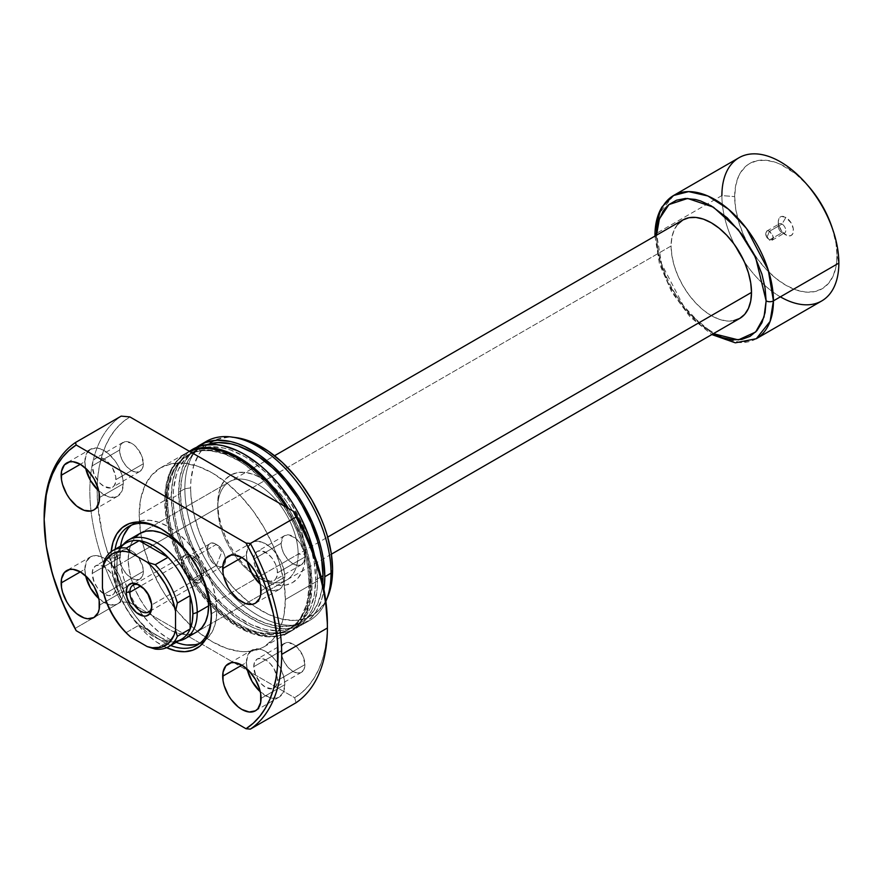 <?xml version="1.0" encoding="UTF-8"?>
<svg xmlns="http://www.w3.org/2000/svg" width="883" height="883" viewBox="0 0 883 883"><rect width="100%" height="100%" fill="white"/><g stroke="black" fill="none" stroke-linecap="round" stroke-linejoin="round"><path stroke-width="0.66" stroke-dasharray="4.42 3.31" d="M782.018 232.704L782.018 232.704A5.298 3.057 60 0 1 778.276 226.225A5.298 3.057 60 0 1 782.018 224.061L785.859 217.406A10.728 6.192 -120 0 0 778.276 221.788A10.728 6.192 -120 0 0 785.859 234.922L782.018 232.704L769.413 239.988A5.298 3.057 60 0 1 765.947 235.319A5.298 3.057 60 0 1 766.764 231.07A5.298 3.057 60 0 1 769.413 231.335L782.018 224.061A5.298 3.057 -120 0 0 779.369 223.796A5.298 3.057 -120 0 0 778.563 228.046A5.298 3.057 -120 0 0 782.018 232.704A5.298 3.057 -120 0 0 784.667 232.969A5.298 3.057 -120 0 0 785.484 228.73A5.298 3.057 -120 0 0 782.018 224.061L769.413 231.335C764.579 231.434 764.579 234.315 769.413 239.988L767.161 236.964L769.413 231.335L767.161 236.964L769.413 239.988C774.248 239.889 774.248 237.008 769.413 231.335A5.298 3.057 60 0 1 772.868 236.004A5.298 3.057 60 0 1 772.062 240.253A5.298 3.057 60 0 1 769.413 239.988L782.018 232.704L788.762 235.938L791.223 235.452L792.868 233.565L793.298 228.752L791.223 223.068L785.859 217.406L781.643 216.456L778.85 218.774L778.276 221.788L778.85 225.474L781.643 231.015L785.859 234.922A10.728 6.192 -120 0 0 793.442 230.551A10.728 6.192 -120 0 0 785.859 217.406L782.018 224.061A5.298 3.057 60 0 1 785.771 230.551A5.298 3.057 60 0 1 782.018 232.704L785.859 234.922M151.744 605.904A15.508 8.951 -120 0 0 151.777 604.91L151.777 607.018L151.777 604.91A15.508 8.951 60 0 1 151.744 605.904M216.357 544.414A12.925 7.461 -120 0 0 209.9 543.773A12.925 7.461 -120 0 0 207.913 554.127A12.925 7.461 -120 0 0 216.357 565.517L192.715 579.171A12.925 7.461 60 0 1 184.271 567.78A12.925 7.461 60 0 1 186.247 557.427A12.925 7.461 60 0 1 192.715 558.067L216.357 544.414L221.843 551.798L216.357 565.517C204.569 559.369 204.569 536.963 216.357 544.414C228.145 550.573 228.145 572.979 216.357 565.517L221.843 551.798L216.357 544.414L192.715 558.067L197.792 562.78L200.309 567.14L201.677 571.731L201.677 575.848L200.309 578.862L197.792 580.319L194.492 579.999L190.927 577.935L186.247 572.35L184.271 567.78L183.576 563.343L184.271 559.712L186.247 557.427L189.216 556.853L192.715 558.067A12.925 7.461 60 0 1 201.147 569.458A12.925 7.461 60 0 1 199.172 579.811A12.925 7.461 60 0 1 192.715 579.171L216.357 565.517A12.925 7.461 -120 0 0 222.814 566.158A12.925 7.461 -120 0 0 224.801 555.804A12.925 7.461 -120 0 0 216.357 544.414M181.743 562.283A15.508 8.951 -120 0 0 188.521 577.89A15.508 8.951 -120 0 0 200.463 582.04A15.508 8.951 -120 0 0 203.675 574.943L151.777 604.91L203.675 574.943A15.508 8.951 -120 0 0 196.909 559.347A15.508 8.951 -120 0 0 184.955 555.186A15.508 8.951 -120 0 0 181.743 562.283L140.695 585.981L181.743 562.283L183.598 570.385L188.521 577.89L194.845 582.272L200.463 582.04L201.832 580.915L203.465 577.294L203.465 572.361L201.832 566.853L196.909 559.347L190.573 554.966L186.622 554.579L184.955 555.186L182.582 557.924L181.743 562.283M125.828 543.078A55.563 32.075 -120 0 0 117.064 553.442A55.563 32.075 60 0 1 121.07 546.985L123.719 543.994A56.854 32.826 -120 0 0 116.821 566.014L114.315 568.509A55.563 32.075 60 0 1 117.064 553.442L104.271 560.837L117.064 553.442L115.011 560.44L114.315 568.509L116.821 566.014A56.854 32.826 60 0 1 123.212 544.59M682.879 219.977A56.854 32.826 -120 0 0 671.102 246.004L116.821 566.014L671.102 246.004L671.875 255.507L674.159 265.529L677.879 275.706L682.879 285.628L688.972 294.911L695.914 303.211L703.464 310.209L711.301 315.628L719.148 319.271L726.687 320.982L733.641 320.706M208.609 605.859L327.692 537.107L208.609 605.859M656.488 237.56L656.522 235.187L656.488 237.56A5.166 2.98 180 0 1 655.065 236.026A5.166 2.98 0 0 0 656.488 237.56L658.773 256.975L667.956 282.924L686.808 311.699L713.376 333.664L700.605 325.121L690.329 315.584L680.848 304.26L672.537 291.589L665.727 278.068L660.661 264.194L657.537 250.518L656.488 237.56M673.608 195.485L659.833 212.77L656.488 233.344A5.166 2.98 0 0 0 654.965 235.452M721.897 195.573L656.488 233.344L721.897 195.573L734.689 196.633L721.897 195.573A82.693 47.748 -120 0 0 734.468 244.646A82.693 47.748 60 0 1 721.897 195.573A82.693 47.748 -120 0 1 739.027 157.715M832.051 227.439L836.035 243.609L837.018 255.706L838.85 263.09L837.018 255.706A72.362 41.777 -120 0 0 832.029 227.361M807.912 185.585A72.362 41.777 -120 0 0 734.689 196.633L735.671 185.673L738.585 176.269L740.738 172.262L746.312 165.849L749.678 163.498L757.437 160.629L766.278 160.276L775.881 162.461L780.848 164.481L795.837 173.984L807.857 185.529M178.774 640.826A56.854 32.826 60 0 1 137.759 618.862A56.854 32.826 60 0 1 116.821 566.014A56.854 32.826 -120 0 0 138.167 619.347A56.854 32.826 -120 0 0 179.547 640.683L175.618 641.477A55.563 32.075 60 0 1 168.024 641.72L155.231 649.104L168.024 641.72A55.563 32.075 -120 0 0 181.39 639.314M117.064 586.742A55.563 32.075 -120 0 0 139.194 625.076L126.401 632.46A55.563 32.075 60 0 1 104.271 594.127L117.064 586.742A55.563 32.075 60 0 1 114.315 568.509L115.011 577.383L117.064 586.742L117.064 553.442L117.064 586.742A55.563 32.075 60 0 0 139.194 625.076L126.401 632.46L130.761 637.085L126.401 632.46A55.563 32.075 -120 0 1 104.271 594.127L117.064 586.742M837.018 255.706L836.035 266.666L833.133 276.07L828.397 283.553L822.04 288.829L814.281 291.699L805.439 292.052L795.837 289.878L785.859 285.253L775.881 278.355L766.278 269.447L757.437 258.885L749.678 247.052L743.32 234.425L738.585 221.49L735.671 208.719L734.689 196.633A72.362 41.777 -120 0 0 785.859 285.253A72.362 41.777 -120 0 0 837.018 255.706M780.373 296.854A82.693 47.748 60 0 1 744.159 261.434A82.693 47.748 60 0 1 734.468 244.646A82.693 47.748 -120 0 0 744.159 261.434A82.693 47.748 -120 0 0 821.72 300.948M756.301 338.719A82.693 47.748 60 0 1 692.581 316.567A82.693 47.748 60 0 1 656.488 233.344L661.643 264.039L683.409 305.739L701.555 325.087L722.029 338.211L741.245 342.593L756.301 338.719M677.879 224.127L674.159 229.999L671.875 237.395L671.102 246.004A56.854 32.826 -120 0 0 695.914 303.211A56.854 32.826 -120 0 0 739.733 318.443M168.024 641.72A55.563 32.075 60 0 1 139.194 625.076L146.269 631.522L153.609 636.555L160.949 639.998L168.024 641.72L139.194 625.076L168.024 641.72M102.439 588.034L104.271 594.127L102.439 588.034M139.933 585.451A15.508 8.951 60 0 1 151.777 604.91A15.508 8.951 -120 0 0 140.816 585.915A15.508 8.951 -120 0 0 139.933 585.451M298.145 554.16A56.854 32.826 60 0 1 257.946 577.372A56.854 32.826 60 0 1 217.748 507.747L217.748 503.52A62.02 35.806 -120 0 0 261.6 579.48A62.02 35.806 -120 0 0 305.452 554.16L298.145 554.16L231.655 592.559L298.145 554.16A56.854 32.826 -120 0 0 273.333 496.952A56.854 32.826 -120 0 0 229.525 481.721A56.854 32.826 -120 0 0 217.748 507.747A56.854 32.826 -120 0 0 242.56 564.954A56.854 32.826 -120 0 0 286.368 580.186A56.854 32.826 -120 0 0 298.145 554.16L305.452 554.16L304.613 563.553L302.118 571.621L298.068 578.034L292.615 582.559L285.971 585.021L278.388 585.319L270.154 583.453L261.6 579.48L253.046 573.575L244.823 565.937L237.24 556.886L230.595 546.754L225.132 535.926L221.081 524.833L218.587 513.895L217.748 503.52L218.587 494.127L221.081 486.069L225.132 479.657L230.595 475.131L237.24 472.67L244.823 472.372L253.046 474.237L261.6 478.2L270.154 484.116L278.388 491.754L285.971 500.804L292.615 510.937L298.068 521.765L302.118 532.857L304.613 543.796L305.452 554.16A62.02 35.806 -120 0 0 261.6 478.2A62.02 35.806 -120 0 0 217.748 503.52L217.748 507.747L128.212 559.436L217.748 507.747A56.854 32.826 60 0 1 257.946 484.535A56.854 32.826 60 0 1 298.145 554.16M114.503 557.857A68.477 39.536 -120 0 0 170.684 645.484A68.477 39.536 60 0 1 114.503 557.857L119.989 554.69A68.477 39.536 -120 0 0 176.17 642.327L168.41 638.564L158.962 632.04L149.878 623.608L141.501 613.608L134.172 602.416L128.145 590.473L123.675 578.222L120.916 566.135L119.989 554.69L114.503 557.857A68.477 39.536 60 0 1 115.132 549.259A68.477 39.536 -120 0 0 114.503 557.857L110.85 557.857L114.503 557.857M211.346 614.811A68.477 39.536 -120 0 0 211.346 613.773L211.346 615.881L211.346 613.773A68.477 39.536 60 0 1 211.346 614.811M166.567 647.703A71.07 41.026 60 0 1 110.85 557.857L111.81 569.734L116.777 588.641L122.251 601.257L129.216 613.321L137.406 624.369L146.512 633.972L156.17 641.775L166.567 647.703M331.39 554.193L196.832 631.886A56.854 32.826 60 0 1 150.088 613.387A56.854 32.826 60 0 1 132.627 583.144A56.854 32.826 60 0 1 128.212 559.436L128.984 550.826L131.269 543.442L134.978 537.559M199.801 643.354A68.477 39.536 -120 0 0 202.648 641.952A68.477 39.536 -120 0 0 205.066 640.341A68.477 39.536 -120 0 0 216.832 610.606L211.346 613.773L216.832 610.606A68.477 39.536 -120 0 0 188.565 543.453A68.477 39.536 -120 0 0 136.777 522.052A68.477 39.536 -120 0 0 134.172 523.343A68.477 39.536 -120 0 0 131.534 525.12M281.158 650.903A16.799 9.702 -120 0 0 288.487 667.813A16.799 9.702 -120 0 0 301.434 672.316A16.799 9.702 -120 0 0 304.911 664.623L277.494 680.451A16.799 9.702 60 0 1 274.017 688.133A16.799 9.702 60 0 1 261.07 683.641A16.799 9.702 60 0 1 253.741 666.731L281.158 650.903L282.052 646.179L283.156 644.447L286.434 642.548L293.035 644.049L297.571 647.714L302.902 655.848L304.911 664.623L304.006 669.347L301.434 672.316L297.571 673.056L293.035 671.477L288.487 667.813L284.635 662.614L282.052 656.676L281.158 650.903L253.741 666.731L254.646 662.007L257.218 659.038L261.07 658.299L265.617 659.877L270.165 663.541L274.017 668.74L277.273 677.636L277.273 682.989L275.496 686.908L272.218 688.806L265.617 687.305L261.07 683.641L255.75 675.506L253.741 666.731A16.799 9.702 60 0 1 257.218 659.038A16.799 9.702 60 0 1 270.165 663.541A16.799 9.702 60 0 1 277.494 680.451L304.911 664.623A16.799 9.702 -120 0 0 297.571 647.714A16.799 9.702 -120 0 0 284.635 643.221A16.799 9.702 -120 0 0 281.158 650.903M119.613 557.648A16.799 9.702 -120 0 0 126.953 574.546A16.799 9.702 -120 0 0 139.889 579.049A16.799 9.702 -120 0 0 143.377 571.356L115.96 587.184A16.799 9.702 60 0 1 112.483 594.877A16.799 9.702 60 0 1 99.536 590.374A16.799 9.702 60 0 1 92.207 573.475L119.613 557.648L121.622 551.18L123.101 549.954L126.953 549.204L131.501 550.793L138.09 556.908L142.472 565.595L143.377 571.356L142.472 576.091L139.889 579.049L136.037 579.8L131.501 578.222L126.953 574.546L123.101 569.358L120.518 563.42L119.613 557.648L92.207 573.475L93.112 568.74L95.684 565.782L99.536 565.032L106.402 568.21L110.684 572.736L113.962 578.409L115.739 584.38L115.739 589.734L113.962 593.652L112.483 594.877L108.631 595.628L104.084 594.049L97.483 587.923L94.205 582.25L92.207 573.475A16.799 9.702 60 0 1 95.684 565.782A16.799 9.702 60 0 1 108.631 570.286A16.799 9.702 60 0 1 115.96 587.184L143.377 571.356A16.799 9.702 -120 0 0 136.037 554.458A16.799 9.702 -120 0 0 123.101 549.954A16.799 9.702 -120 0 0 119.613 557.648M119.613 450.032A16.799 9.702 -120 0 0 126.953 466.941A16.799 9.702 -120 0 0 139.889 471.445A16.799 9.702 -120 0 0 143.377 463.752L115.96 479.579A16.799 9.702 60 0 1 112.483 487.261A16.799 9.702 60 0 1 99.536 482.769A16.799 9.702 60 0 1 92.207 465.86L119.613 450.032L120.518 445.308L121.622 443.575L124.9 441.677L131.501 443.178L136.037 446.842L141.368 454.977L143.377 463.752L142.472 468.476L139.889 471.445L136.037 472.184L131.501 470.606L126.953 466.941L123.101 461.743L120.518 455.805L119.613 450.032L92.207 465.86L93.112 461.136L95.684 458.167L99.536 457.427L104.084 459.005L108.631 462.67L112.483 467.869L115.739 476.765L115.739 482.118L113.962 486.036L110.684 487.935L104.084 486.434L99.536 482.769L94.205 474.635L92.207 465.86A16.799 9.702 60 0 1 95.684 458.167A16.799 9.702 60 0 1 108.631 462.67A16.799 9.702 60 0 1 115.96 479.579L143.377 463.752A16.799 9.702 -120 0 0 136.037 446.842A16.799 9.702 -120 0 0 123.101 442.35A16.799 9.702 -120 0 0 119.613 450.032M281.158 543.299A16.799 9.702 -120 0 0 288.487 560.197A16.799 9.702 -120 0 0 301.434 564.701A16.799 9.702 -120 0 0 304.911 557.007L277.494 572.835A16.799 9.702 60 0 1 274.017 580.528A16.799 9.702 60 0 1 261.07 576.025A16.799 9.702 60 0 1 253.741 559.127L281.158 543.299L283.156 536.831L284.635 535.606L288.487 534.855L295.352 538.045L299.624 542.559L304.006 551.246L304.911 557.007L304.006 561.743L301.434 564.701L297.571 565.451L293.035 563.873L288.487 560.197L284.635 554.999L282.052 549.071L281.158 543.299L253.741 559.127L254.646 554.392L257.218 551.433L261.07 550.683L267.935 553.862L272.218 558.387L275.496 564.06L277.273 570.032L277.273 575.385L275.496 579.303L274.017 580.528L270.165 581.279L263.3 578.089L259.017 573.575L254.646 564.888L253.741 559.127A16.799 9.702 60 0 1 257.218 551.433A16.799 9.702 60 0 1 270.165 555.937A16.799 9.702 60 0 1 277.494 572.835L304.911 557.007A16.799 9.702 -120 0 0 297.571 540.109A16.799 9.702 -120 0 0 284.635 535.606A16.799 9.702 -120 0 0 281.158 543.299M246.434 554.899A27.13 15.662 -120 0 0 247.185 561.478L246.434 554.899L241.865 557.537L246.434 554.899A27.13 15.662 -120 0 1 252.052 542.482L247.891 547.272L246.434 554.899M252.052 542.482L254.966 541.4L261.876 542.085L269.359 546.411L272.968 549.745L276.28 553.707L281.578 562.879L284.436 572.526L284.436 581.169L281.578 587.504L279.183 589.48L272.968 590.683L269.359 589.866L260.297 584.193A27.13 15.662 -120 0 0 279.183 589.48A27.13 15.662 -120 0 0 284.812 577.052L261.048 590.771L284.812 577.052A27.13 15.662 -120 0 0 272.968 549.745A27.13 15.662 -120 0 0 252.052 542.482L228.3 556.191M84.9 461.643A27.13 15.662 -120 0 0 85.651 468.222L84.9 461.643L80.331 464.281L84.9 461.643A27.13 15.662 -120 0 1 90.519 449.215L86.357 454.005L84.9 461.643M90.519 449.215L96.744 448.012L100.342 448.829L107.825 453.145L114.746 460.451L117.649 464.888L120.044 469.624L122.903 479.259L123.278 483.796L121.81 491.434L117.649 496.213L114.746 497.295L107.825 496.61L98.764 490.937A27.13 15.662 -120 0 0 117.649 496.213A27.13 15.662 -120 0 0 123.278 483.796L99.514 497.515L123.278 483.796A27.13 15.662 -120 0 0 111.424 456.489A27.13 15.662 -120 0 0 90.519 449.215L66.766 462.935M84.9 569.248A27.13 15.662 -120 0 0 85.651 575.826L84.9 569.248L80.331 571.886L84.9 569.248A27.13 15.662 -120 0 1 90.519 556.831L86.357 561.621L84.9 569.248M90.519 556.831L93.421 555.749L100.342 556.433L107.825 560.76L114.746 568.067L117.649 572.493L120.044 577.228L122.903 586.875L122.903 595.517L120.044 601.853L117.649 603.829L114.746 604.91L107.825 604.215L98.764 598.542A27.13 15.662 -120 0 0 117.649 603.829A27.13 15.662 -120 0 0 123.278 591.411L99.514 605.12L123.278 591.411A27.13 15.662 -120 0 0 111.424 564.105A27.13 15.662 -120 0 0 90.519 556.831L66.766 570.55M246.434 662.515A27.13 15.662 -120 0 0 247.185 669.093L246.434 662.515L241.865 665.153L246.434 662.515A27.13 15.662 -120 0 1 252.052 650.087L247.891 654.877L246.434 662.515M252.052 650.087L258.277 648.884L261.876 649.7L265.617 651.433L272.968 657.36L276.28 661.323L281.578 670.495L284.436 680.131L284.812 684.667L283.344 692.305L279.183 697.084L276.28 698.166L269.359 697.482L260.297 691.808A27.13 15.662 -120 0 0 279.183 697.084A27.13 15.662 -120 0 0 284.812 684.667L261.048 698.387L284.812 684.667A27.13 15.662 -120 0 0 272.968 657.36A27.13 15.662 -120 0 0 252.052 650.087L228.3 663.806M285.352 599.524L310.937 584.756A103.366 59.68 -120 0 0 286.191 507.173L298.62 530.76L305.375 549.248L309.536 567.482L310.937 584.756L285.352 599.524L283.951 615.186L282.207 622.217L276.721 634.336L273.035 639.303L263.951 646.853L258.631 649.347L246.721 651.654L240.231 651.455L226.523 648.343L212.262 641.731L198.002 631.875L191.048 625.848L177.803 611.875L165.894 595.804L160.574 587.173L151.49 569.138L144.735 550.639L142.318 541.445L140.574 532.405L139.172 515.131A103.366 59.68 60 0 1 160.585 467.813A103.366 59.68 60 0 1 240.231 495.506A103.366 59.68 60 0 1 285.352 599.524A103.366 59.68 60 0 1 263.951 646.853A103.366 59.68 60 0 1 184.293 619.16A103.366 59.68 60 0 1 139.172 515.131L140.574 499.48L144.735 486.047L151.49 475.352L160.574 467.813L171.655 463.707L184.293 463.2L198.002 466.323L212.262 472.924L226.523 482.78L240.231 495.506L252.869 510.595L263.951 527.493L273.035 545.528L279.79 564.016L283.951 582.25L285.352 599.524M164.757 500.363L139.172 515.131L164.757 500.363L166.159 517.637L170.32 535.871L177.075 554.358L186.158 572.405L197.24 589.292L209.878 604.391L223.587 617.107L237.847 626.963L252.108 633.575L265.816 636.687L278.454 636.179L289.525 632.085L298.62 624.535L305.375 613.851L309.536 600.418L310.937 584.756A103.366 59.68 -120 0 1 289.525 632.085A103.366 59.68 -120 0 1 209.878 604.391A103.366 59.68 -120 0 1 164.757 500.363A103.366 59.68 -120 0 1 186.158 453.034L177.075 460.584L170.32 471.268L166.159 484.701L164.757 500.363M189.503 451.345A103.366 59.68 -120 0 0 186.158 453.034L189.503 451.345M309.116 583.707L310.209 583.067A100.783 58.19 -120 0 0 266.213 481.643A100.783 58.19 -120 0 0 188.554 454.646A100.783 58.19 -120 0 0 167.682 500.782L166.578 501.412A100.783 58.19 60 0 1 187.45 455.275A100.783 58.19 60 0 1 265.121 482.284A100.783 58.19 60 0 1 309.116 583.707A100.783 58.19 60 0 1 288.233 629.844A100.783 58.19 60 0 1 210.573 602.835A100.783 58.19 60 0 1 166.578 501.412L167.682 500.782L168.024 509.049L170.75 526.445L173.101 535.407L179.691 553.431L183.852 562.328L193.73 579.436L199.348 587.493L211.666 602.206L218.256 608.729L231.953 619.789L245.927 627.857L252.847 630.661L259.624 632.614L272.538 633.895L284.149 631.643L289.337 629.204L298.2 621.853L304.778 611.433L307.141 605.186L309.867 590.937L309.867 574.811L308.84 566.224L307.141 557.416L301.787 539.425L294.028 521.522L284.149 504.414L272.538 488.752L266.213 481.643L259.624 475.12L245.927 464.061L231.953 456.003L218.256 451.235L205.353 449.955L199.348 450.65L193.73 452.217L183.852 457.913L176.092 466.853L173.101 472.427L169.05 485.518L167.682 500.782A100.783 58.19 -120 0 0 211.666 602.206A100.783 58.19 -120 0 0 289.337 629.204A100.783 58.19 -120 0 0 310.209 583.067L309.116 583.707L307.737 598.972L306.037 605.815L300.695 617.636L297.096 622.493L288.233 629.844L277.439 633.839L265.121 634.336L258.531 633.254L244.834 628.486L237.847 624.855L223.94 615.241L210.573 602.846L198.256 588.122L187.45 571.654L182.759 562.957L175 545.065L169.646 527.074L167.947 518.255L166.92 509.679L166.92 493.542L169.646 479.303L172.008 473.056L178.587 462.626L187.45 455.275L198.256 451.279L204.249 450.595L210.573 450.783L223.94 453.818L237.847 460.264L244.834 464.701L258.531 475.76L265.121 482.284L271.445 489.381L283.057 505.054L292.935 522.162L297.096 531.047L303.686 549.083L306.037 558.045L307.737 566.864L309.116 583.707M190.077 450.948A103.366 59.68 -120 0 0 171.335 496.566L172.737 513.84L176.898 532.074L179.966 541.334L183.653 550.562L192.737 568.597L203.818 585.495L209.966 593.299L223.211 607.283L237.262 618.619L251.589 626.897L258.686 629.778L272.394 632.89L285.032 632.383L290.794 630.771L300.926 624.921L305.198 620.738L311.953 610.043L314.37 603.641L317.163 589.027L317.516 580.959L312.03 584.127L310.628 566.853L306.467 548.619L303.399 539.358L295.441 521.003L288.498 508.509A103.366 59.68 60 0 1 312.03 584.127L317.516 580.959A103.366 59.68 -120 0 0 314.514 555.297M192.737 449.237L183.653 456.787L176.898 467.471L172.737 480.904L171.335 496.566L165.849 499.723A103.366 59.68 60 0 1 187.262 452.405A103.366 59.68 60 0 1 189.381 451.279L187.262 452.405L189.293 451.224M315.695 579.91L321.081 576.787L315.695 579.91A100.783 58.19 60 0 1 294.812 626.047A100.783 58.19 60 0 1 217.152 599.038A100.783 58.19 60 0 1 173.156 497.615A100.783 58.19 60 0 1 194.028 451.478A100.783 58.19 60 0 1 271.699 478.476A100.783 58.19 60 0 1 315.695 579.91L314.315 595.175L310.264 608.266L307.273 613.84L299.514 622.769L294.812 626.047L284.017 630.043L278.024 630.727L265.11 629.458L251.412 624.689L237.439 616.621L223.741 605.561L210.827 591.941L204.834 584.325L194.028 567.857L185.165 550.275L178.587 532.239L176.225 523.277L173.498 505.882L173.156 497.615L180.463 493.398L173.156 497.615L173.498 489.745L176.225 475.495L178.587 469.259L185.165 458.829L194.028 451.478L204.834 447.482L210.827 446.787L223.741 448.067L230.518 450.021L244.425 456.467L251.412 460.904L265.11 471.964L271.699 478.476L284.017 493.2L289.635 501.257L299.514 518.365L307.273 536.257L310.264 545.286L314.315 563.067L315.695 579.91M206.997 444.657A100.783 58.19 -120 0 0 201.346 447.262A100.783 58.19 -120 0 0 180.463 493.398L181.832 510.242L185.894 528.023L192.483 546.047L201.346 563.641L212.141 580.109L224.459 594.822L237.825 607.228L251.732 616.831L265.64 623.277L279.006 626.312L291.324 625.826L302.129 621.82L310.993 614.469L317.571 604.049L321.633 590.948L322.67 583.409A100.783 58.19 -120 0 1 302.129 621.82A100.783 58.19 -120 0 1 224.459 594.822A100.783 58.19 -120 0 1 180.463 493.398L181.832 478.133L183.532 471.279L188.885 459.469L196.644 450.529L206.997 444.657M178.642 492.339A103.366 59.68 60 0 1 196.523 447.361L190.96 452.56L184.205 463.255L180.044 476.688L178.642 492.339L184.856 488.752L178.642 492.339A103.366 59.68 60 0 0 223.763 596.367A103.366 59.68 60 0 0 303.421 624.06L292.339 628.166L286.191 628.873L272.946 627.559L265.993 625.55L258.896 622.67L244.569 614.402L230.518 603.056L223.763 596.367L217.273 589.082L205.364 573.012L200.044 564.38L190.96 546.345L184.205 527.857L181.788 518.663L180.044 509.623L178.642 492.339M203.245 443.387A103.366 59.68 -120 0 0 184.856 488.752A103.366 59.68 60 0 1 203.245 443.387M236.269 437.648A100.386 57.958 -120 0 0 207.648 444.436A100.386 57.958 -120 0 0 190.618 487.869L184.856 488.752L190.618 487.869L190.96 496.091L193.675 513.42L198.995 531.345L206.732 549.16L216.567 566.202L222.163 574.226L234.436 588.884L247.748 601.235L254.646 606.4L268.553 614.436L282.207 619.171L295.065 620.451L306.633 618.199L316.467 612.526L324.204 603.63L327.891 596.433M75.497 628.177L76.17 630.683L75.497 628.177A167.969 96.975 60 0 1 44.15 517.239A167.969 96.975 -120 0 0 75.497 628.177L121.181 601.809A167.969 96.975 60 0 1 121.181 416.125A167.969 96.975 -120 0 0 121.181 601.809L75.497 628.177M296.037 702.758L294.657 697.736A162.803 93.995 -120 0 0 327.383 623.795L326.842 636.312L325.242 648.089L322.582 659.027L318.884 669.005L314.205 677.945L308.564 685.76L302.03 692.382L294.657 697.736L201.964 644.226L294.657 697.736L296.037 702.758M129.867 416.919L122.494 422.273L115.96 428.895L110.32 436.71L105.64 445.65L101.942 455.639L99.282 466.566L97.682 478.343L97.141 490.86L97.682 504.005L101.942 531.643L105.64 545.893L115.96 574.568L129.867 602.603L201.964 644.226L129.867 602.603L121.181 601.809L129.867 602.603A162.803 93.995 -120 0 1 129.867 416.919M111.148 551.709L110.85 557.857A71.07 41.026 60 0 1 111.148 551.709M236.214 437.648L228.145 437.24L216.567 439.491L206.732 445.164L202.582 449.237L198.995 454.061L193.675 465.838L190.96 480.032L190.618 487.869A100.386 57.958 -120 0 0 251.821 604.38A100.386 57.958 -120 0 0 327.913 596.378M325.86 601.367A103.366 59.68 60 0 1 244.194 605.904A103.366 59.68 60 0 1 184.856 488.752A103.366 59.68 -120 0 0 229.977 592.78A103.366 59.68 -120 0 0 309.635 620.473A103.366 59.68 -120 0 0 325.86 601.367M303.421 624.06L312.505 616.522L316.191 611.544L321.677 599.425L323.918 589.447A103.366 59.68 60 0 1 303.421 624.06L309.635 620.473M187.262 452.405L178.167 459.944L171.412 470.639L168.995 477.041L167.251 484.072L165.849 499.723L167.251 517.008L171.412 535.241L178.167 553.729L182.439 562.846L192.571 580.396L198.333 588.663L210.971 603.751L224.679 616.477L231.776 621.787L246.103 630.054L260.165 634.943L273.399 636.257L279.547 635.55L290.628 631.444L299.712 623.906L303.399 618.928L308.884 606.809L310.628 599.778L312.03 584.127A103.366 59.68 60 0 1 290.628 631.444A103.366 59.68 60 0 1 210.971 603.751A103.366 59.68 60 0 1 165.849 499.723L171.335 496.566A103.366 59.68 -120 0 0 216.456 600.583A103.366 59.68 -120 0 0 296.103 628.277A103.366 59.68 -120 0 0 317.516 580.959L316.114 563.685L314.37 554.645M120.607 546.091A68.477 39.536 -120 0 0 119.989 554.69L120.607 546.091M162.019 529.392A68.477 39.536 60 0 1 211.346 613.773A68.477 39.536 -120 0 0 162.925 529.899A68.477 39.536 -120 0 0 162.019 529.392M195.309 644.678L202.648 641.952L208.675 636.963L213.145 629.877L215.905 620.981L216.832 610.606L215.905 599.16L213.145 587.085L208.675 574.833L202.648 562.879L195.309 551.687L186.942 541.687L177.858 533.266L168.41 526.732L158.962 522.35L149.878 520.297L141.501 520.628L134.172 523.343L128.145 528.343M123.675 535.418L120.916 544.325M177.858 642.945L186.942 645.009M188.41 553.928L196.832 566.235L203.278 579.678A56.854 32.826 60 0 0 188.421 553.939M286.368 580.186L196.832 631.886L190.739 634.137L183.796 634.413L176.247 632.703L168.41 629.071L160.563 623.652L153.024 616.654L146.07 608.354L139.978 599.06L134.978 589.138L131.269 578.972L128.984 568.939L128.212 559.436A56.854 32.826 60 0 1 139.978 533.409L274.547 455.727M778.276 226.225L778.276 221.788M766.764 231.07L779.369 223.796M209.9 543.773L186.247 557.427M200.463 582.04L148.565 612.007M654.976 236.081L659.435 263.84L671.72 292.063L690.02 316.809L711.83 334.558M184.955 555.186L133.057 585.153M222.814 566.158L199.172 579.811M140.816 585.915L138.984 584.866M772.062 240.253L784.667 232.969M257.946 577.372L261.6 579.48M202.648 641.952L197.163 645.12M301.434 672.316L274.017 688.133M139.889 579.049L112.483 594.877M139.889 471.445L112.483 487.261M301.434 564.701L274.017 580.528M279.183 589.48L255.43 603.188M117.649 496.213L93.896 509.933M117.649 603.829L93.896 617.548M279.183 697.084L255.43 710.804M160.585 467.813L186.158 453.034M187.45 455.275L188.554 454.646M194.028 451.478L201.346 447.262M294.812 626.047L302.129 621.82M290.628 631.444L296.103 628.277M288.233 629.844L289.337 629.204M263.951 646.853L289.525 632.085M284.635 535.606L257.218 551.433M123.101 442.35L95.684 458.167M123.101 549.954L95.684 565.782M284.635 643.221L257.218 659.038M134.172 523.343L128.686 526.511M229.525 481.721L139.978 533.409M162.925 529.899L161.103 528.84"/><path stroke-width="1.32" d="M129.856 592.25A15.508 8.951 -120 0 0 140.375 610.981A15.508 8.951 -120 0 0 151.744 605.904A15.508 8.951 60 0 1 148.565 612.007A15.508 8.951 60 0 1 136.622 607.857A15.508 8.951 60 0 1 129.856 592.25L140.695 585.981L129.856 592.25A15.508 8.951 60 0 1 133.057 585.153A15.508 8.951 60 0 1 139.933 585.451A15.508 8.951 -120 0 0 129.856 592.25L126.192 592.25L129.856 592.25M151.777 607.018A18.09 10.441 60 0 1 138.984 614.402A18.09 10.441 60 0 1 126.192 592.25L127.174 598.464L129.944 604.855L136.49 612.681L143.885 616.102L146.092 616.014L149.624 613.983L151.534 609.756L151.534 603.994L148.035 594.414L143.885 588.818L136.49 583.707L131.876 583.255L128.355 585.286L127.174 587.162L126.192 592.25A18.09 10.441 60 0 1 138.984 584.866A18.09 10.441 60 0 1 151.777 607.018M121.07 546.985A55.563 32.075 60 0 1 139.194 540.672A55.563 32.075 60 0 1 168.024 557.316A55.563 32.075 60 0 1 190.154 595.65A55.563 32.075 60 0 1 192.891 613.873L197.218 612.438A56.854 32.826 -120 0 0 168.796 551.643A56.854 32.826 -120 0 0 123.719 543.994L123.167 544.612M733.641 320.706L739.733 318.443L744.733 314.304L748.442 308.421L750.727 301.037L751.499 292.416L327.692 537.107L751.499 292.416A56.854 32.826 -120 0 0 726.687 235.209A56.854 32.826 -120 0 0 682.879 219.977L677.879 224.127M123.212 544.59A56.854 32.826 60 0 1 128.587 539.988A56.854 32.826 60 0 1 172.406 555.219A56.854 32.826 60 0 1 197.218 612.438L208.609 605.859L197.218 612.438A56.854 32.826 60 0 1 185.441 638.464A56.854 32.826 60 0 1 178.774 640.826L179.547 640.683A56.854 32.826 -120 0 0 197.218 612.438L192.891 613.873A55.563 32.075 60 0 1 190.154 628.939L177.362 636.323A55.563 32.075 60 0 1 168.598 646.698A55.563 32.075 60 0 1 155.231 649.104A55.563 32.075 -120 0 0 177.362 636.323L175.529 630.23L174.017 635.186L168.94 642.912L161.49 647.206L152.262 647.747L147.207 646.588L130.761 637.085L125.706 632.416L120.916 627.096L112.494 614.932L106.17 601.555L103.962 594.745L102.439 588.034L102.439 569.038L103.962 564.082L106.17 559.822L112.494 553.751L120.916 551.312L125.706 551.522L130.761 552.692L147.207 562.184L152.262 566.853L157.053 572.173L165.474 584.336L171.799 597.714L175.529 611.235L175.529 630.23L175.529 611.235L177.362 603.034L190.154 595.65A55.563 32.075 -120 0 0 168.024 557.316L155.231 564.701A55.563 32.075 60 0 1 177.362 603.034L190.154 595.65L190.154 628.939A55.563 32.075 60 0 1 175.618 641.477M721.897 195.573A82.693 47.748 60 0 1 805.583 182.958A82.693 47.748 60 0 1 833.144 230.695A82.693 47.748 60 0 1 838.85 263.09L773.431 300.86A5.166 2.98 180 0 1 766.124 300.86L765.064 287.902L761.952 274.227L753.685 253.52L741.764 234.161L727.217 217.825L711.301 205.916L700.605 200.949L695.385 199.448L685.462 198.465L676.521 200.198L668.928 204.591L665.727 207.726L662.956 211.456L658.839 220.551L656.522 235.187L659.369 218.951L668.972 204.547L687.658 198.454L713.343 207.13L738.354 229.768L755.638 257.582L766.124 300.86A5.166 2.98 0 0 0 773.431 300.86L768.276 270.165L746.51 228.465L728.354 209.116L707.89 195.993L688.674 191.611L673.608 195.485A82.693 47.748 60 0 1 737.338 217.637A82.693 47.748 60 0 1 773.431 300.86L838.85 263.09A82.693 47.748 -120 0 0 802.757 179.867A82.693 47.748 -120 0 0 739.027 157.715L673.608 195.485L662.162 206.71C657.36 214.569 654.965 224.15 654.965 235.452A5.166 2.98 0 0 0 655.065 236.026A5.166 2.98 180 0 1 654.965 235.452A5.166 2.98 180 0 1 656.488 233.344A82.693 47.748 60 0 1 673.608 195.485M833.144 230.695L832.029 227.361A72.362 41.777 -120 0 0 807.912 185.585L805.583 182.958M168.598 646.698L181.39 639.314A55.563 32.075 -120 0 0 190.154 628.939L177.362 636.323L175.529 630.23A52.98 30.585 60 0 1 147.207 646.588L155.231 649.104L147.207 646.588L130.761 637.085A52.98 30.585 60 0 1 102.439 588.034L102.439 569.038A52.98 30.585 60 0 1 130.761 552.692L126.401 548.056L139.194 540.672A55.563 32.075 -120 0 0 125.828 543.078L113.035 550.462A55.563 32.075 60 0 1 126.401 548.056L139.194 540.672L168.024 557.316L155.231 564.701L147.207 562.184L130.761 552.692L126.401 548.056A55.563 32.075 -120 0 0 104.271 560.837A55.563 32.075 60 0 1 113.035 550.462M807.857 185.529L814.281 193.454L822.04 205.275L828.397 217.902L832.051 227.439M711.83 334.558L735.307 342.825L756.301 338.719L770.086 321.434L773.431 300.86A82.693 47.748 60 0 1 756.301 338.719L821.72 300.948A82.693 47.748 -120 0 0 838.85 263.09A82.693 47.748 60 0 1 780.373 296.854M766.124 300.86L764.027 317.008L755.649 332.03L738.376 339.889L713.376 333.664L721.996 337.472L732.283 339.8L741.764 339.425L750.064 336.346L756.886 330.695L761.952 322.681L765.064 312.604L766.124 300.86M331.39 554.193L739.733 318.443A56.854 32.826 -120 0 0 751.499 292.416L750.727 282.924L748.442 272.891L744.733 262.715L739.733 252.803L733.641 243.509L726.687 235.209L719.148 228.211L711.301 222.792L703.464 219.15L695.914 217.439L688.972 217.715L682.879 219.977L274.547 455.727M139.194 540.672L168.024 557.316L160.949 550.86L153.609 545.826L146.269 542.394L139.194 540.672M104.271 560.837L102.439 569.038L104.271 560.837M190.154 595.65L190.154 628.939L192.207 621.952L192.891 613.873L192.207 605.01L190.154 595.65M177.362 603.034A55.563 32.075 -120 0 0 155.231 564.701L147.207 562.184A52.98 30.585 60 0 1 175.529 611.235L177.362 603.034M170.684 645.484A68.477 39.536 -120 0 0 211.346 614.811A68.477 39.536 60 0 1 197.163 645.12A68.477 39.536 60 0 1 170.684 645.484M166.026 647.46L175.684 650.815L184.79 651.72L192.98 650.131L199.944 646.102L205.419 639.811L207.527 635.881L210.386 626.643L211.346 615.881A71.07 41.026 60 0 1 166.567 647.703M196.832 631.886L201.832 627.736L205.551 621.853L207.836 614.469L208.609 605.859A56.854 32.826 60 0 0 203.278 579.678L207.836 596.356L208.609 605.859A56.854 32.826 60 0 1 196.832 631.886L185.441 638.464M177.858 642.945L176.17 642.327A68.477 39.536 -120 0 0 199.801 643.354M247.185 561.478A27.13 15.662 -120 0 0 260.297 584.193L252.052 573.818L247.185 561.478M222.682 568.619L241.865 557.537L234.525 554.988L231.203 555.12L225.916 558.177L223.046 564.513L223.046 573.155L224.139 577.935L228.3 587.526L231.203 591.963L238.123 599.259L245.606 603.586L252.527 604.27L255.43 603.188A27.13 15.662 60 0 1 234.525 595.926A27.13 15.662 60 0 1 222.682 568.619A27.13 15.662 60 0 1 228.3 556.191A27.13 15.662 60 0 1 249.205 563.464A27.13 15.662 60 0 1 261.048 590.771A27.13 15.662 60 0 1 255.43 603.188L259.591 598.409L260.684 594.877L260.684 586.235L259.591 581.455L255.43 571.864L249.205 563.464L241.865 557.537L222.682 568.619M85.651 468.222A27.13 15.662 -120 0 0 98.764 490.937L90.519 480.551L85.651 468.222M61.148 475.352L80.331 464.281L72.991 461.721L69.669 461.853L64.382 464.911L61.512 471.246L61.512 479.888L62.605 484.679L66.766 494.27L69.669 498.696L76.589 506.003L84.073 510.319L90.993 511.014L93.896 509.933A27.13 15.662 60 0 1 72.991 502.659A27.13 15.662 60 0 1 61.148 475.352A27.13 15.662 60 0 1 66.766 462.935A27.13 15.662 60 0 1 87.671 470.209A27.13 15.662 60 0 1 99.514 497.515A27.13 15.662 60 0 1 93.896 509.933L96.28 507.957L99.15 501.621L99.15 492.979L98.057 488.189L93.896 478.597L87.671 470.209L80.331 464.281L61.148 475.352M85.651 575.826A27.13 15.662 -120 0 0 98.764 598.542L90.519 588.166L85.651 575.826M61.148 582.968L80.331 571.886L72.991 569.336L69.669 569.469L64.382 572.526L61.512 578.862L61.512 587.504L62.605 592.283L66.766 601.875L69.669 606.312L76.589 613.608L84.073 617.934L87.671 618.751L93.896 617.548A27.13 15.662 60 0 1 72.991 610.274A27.13 15.662 60 0 1 61.148 582.968A27.13 15.662 60 0 1 66.766 570.55A27.13 15.662 60 0 1 87.671 577.813A27.13 15.662 60 0 1 99.514 605.12A27.13 15.662 60 0 1 93.896 617.548L98.057 612.758L99.15 609.226L99.15 600.583L98.057 595.804L93.896 586.213L87.671 577.813L80.331 571.886L61.148 582.968M247.185 669.093A27.13 15.662 -120 0 0 260.297 691.808L252.052 681.422L247.185 669.093M222.682 676.223L241.865 665.153L234.525 662.592L231.203 662.725L225.916 665.782L223.046 672.118L223.046 680.76L224.139 685.55L228.3 695.142L231.203 699.568L238.123 706.875L241.865 709.457L249.205 712.018L255.43 710.804A27.13 15.662 60 0 1 234.525 703.53A27.13 15.662 60 0 1 222.682 676.223A27.13 15.662 60 0 1 228.3 663.806A27.13 15.662 60 0 1 249.205 671.08A27.13 15.662 60 0 1 261.048 698.387A27.13 15.662 60 0 1 255.43 710.804L257.814 708.828L260.684 702.493L260.684 693.85L259.591 689.06L255.43 679.469L249.205 671.08L241.865 665.153L222.682 676.223M286.191 507.173A103.366 59.68 -120 0 0 189.503 451.345L197.24 448.939L209.878 448.432L223.587 451.544L237.847 458.156L252.108 468.012L265.816 480.727L278.454 495.827L286.191 507.173M189.381 451.279A103.366 59.68 60 0 1 288.498 508.509L279.547 495.197L266.909 480.098L253.2 467.383L238.94 457.526L224.679 450.915L210.971 447.802L198.333 448.31L189.381 451.279M189.293 451.224L198.057 446.743L203.818 445.142L216.456 444.635L223.211 445.749L237.262 450.628L244.425 454.359L258.686 464.215L265.64 470.242L278.885 484.215L290.794 500.286L296.103 508.917L300.926 517.835L308.884 536.191L314.514 555.297A103.366 59.68 -120 0 0 192.737 449.237A103.366 59.68 -120 0 0 190.077 450.948M322.659 583.553L323.001 575.683L321.081 576.787L323.001 575.683A100.783 58.19 -120 0 0 282.483 478.056A100.783 58.19 -120 0 0 206.997 444.657M327.891 596.433L331.224 585.032L332.582 569.822L331.037 573.155L324.823 576.742L323.421 559.469L321.677 550.429L319.26 541.235L312.505 522.736L303.421 504.701L298.101 496.069L286.191 479.999L272.946 466.025L258.896 454.679L244.569 446.412L237.472 443.531L230.518 441.522L217.273 440.22L205.364 442.526L196.523 447.361A103.366 59.68 60 0 1 200.055 445.021A103.366 59.68 60 0 1 279.701 472.714A103.366 59.68 60 0 1 324.823 576.742L331.037 573.155A103.366 59.68 -120 0 0 285.915 469.127A103.366 59.68 -120 0 0 206.258 441.434A103.366 59.68 -120 0 0 203.245 443.387A103.366 59.68 60 0 1 231.865 437.052A103.366 59.68 60 0 1 331.037 573.155L332.582 569.822A100.386 57.958 -120 0 0 236.269 437.648L231.865 437.052M44.15 519.347L44.15 517.239A167.969 96.975 60 0 1 75.497 442.504L121.181 416.125L129.867 416.919L121.181 416.125L75.497 442.504A167.969 96.975 -120 0 0 44.15 517.239L44.15 519.347A165.386 95.485 60 0 1 76.17 444.999L75.497 442.504L76.17 444.999L246.026 543.056A165.386 95.485 60 0 1 246.026 728.74L250.353 729.126L296.037 702.758A167.969 96.975 -120 0 0 327.383 628.012L281.699 654.391A167.969 96.975 60 0 1 250.353 729.126A167.969 96.975 -120 0 0 281.699 654.391L327.383 628.012A167.969 96.975 60 0 1 296.037 702.758L250.353 729.126L246.026 728.74L76.17 630.683A165.386 95.485 60 0 1 44.15 519.347L46.247 495.12L48.841 484.182L52.45 474.171L57.031 465.175L62.55 457.262L68.951 450.518L76.17 444.999L246.026 543.056L253.255 556.93L265.165 585.341L273.355 613.806L277.527 641.312L277.527 666.864L275.949 678.619L273.355 689.557L269.745 699.568L265.165 708.563L259.646 716.477L253.255 723.221L246.026 728.74L76.17 630.683L62.55 602.681L52.45 574.105L46.247 545.992L44.15 519.347M327.383 623.795L325.242 597.018L318.884 568.773L308.564 540.098L294.657 512.052L129.867 416.919L294.657 512.052L296.037 517.074A167.969 96.975 60 0 1 327.383 628.012A167.969 96.975 -120 0 0 296.037 517.074L250.353 543.453A167.969 96.975 60 0 1 281.699 654.391A167.969 96.975 -120 0 0 250.353 543.453L246.026 543.056L250.353 543.453L296.037 517.074L294.657 512.052A162.803 93.995 -120 0 1 327.383 623.795M111.148 551.709A71.07 41.026 60 0 1 161.103 528.84A71.07 41.026 60 0 1 211.346 615.881L210.386 604.005L207.527 591.467L202.88 578.751L196.633 566.356L189.017 554.745L180.331 544.358L170.905 535.617L161.103 528.84L146.512 522.924L137.406 522.019L129.216 523.608L122.251 527.637L116.777 533.928L113.013 542.261L111.092 552.305M326.224 600.495A103.366 59.68 60 0 1 325.86 601.367A103.366 59.68 -120 0 0 331.037 573.155A103.366 59.68 60 0 1 326.224 600.495L327.913 596.378A100.386 57.958 -120 0 0 332.582 569.822L331.224 553.045L327.185 535.341L324.204 526.345L320.617 517.383L311.798 499.866L301.037 483.465L295.065 475.882L282.207 462.306L268.553 451.29L254.646 443.255L247.748 440.462L236.214 437.648M324.823 576.742A103.366 59.68 60 0 1 323.918 589.447L324.823 576.742M322.67 583.409A100.783 58.19 -120 0 0 323.001 575.683L321.633 558.84L319.933 550.032L317.571 541.058L310.993 523.034L302.129 505.451L296.942 497.03L285.33 481.367L279.006 474.259L272.417 467.736L258.719 456.677L251.732 452.251L237.825 445.805L231.048 443.851L218.134 442.571L206.523 444.833M131.534 525.12A68.477 39.536 -120 0 0 120.607 546.091L120.916 544.325M115.132 549.259A68.477 39.536 60 0 1 128.686 526.511A68.477 39.536 60 0 1 162.019 529.392A68.477 39.536 -120 0 0 115.132 549.259M128.145 528.343L123.675 535.418M186.942 645.009L195.309 644.678M134.978 537.559L139.978 533.409L146.07 531.158L153.024 530.882L160.563 532.592L168.41 536.224L176.247 541.654L188.41 553.928A56.854 32.826 60 0 0 139.978 533.409L128.587 539.988M654.965 235.452L654.976 236.081M200.055 445.021L206.258 441.434"/></g></svg>
